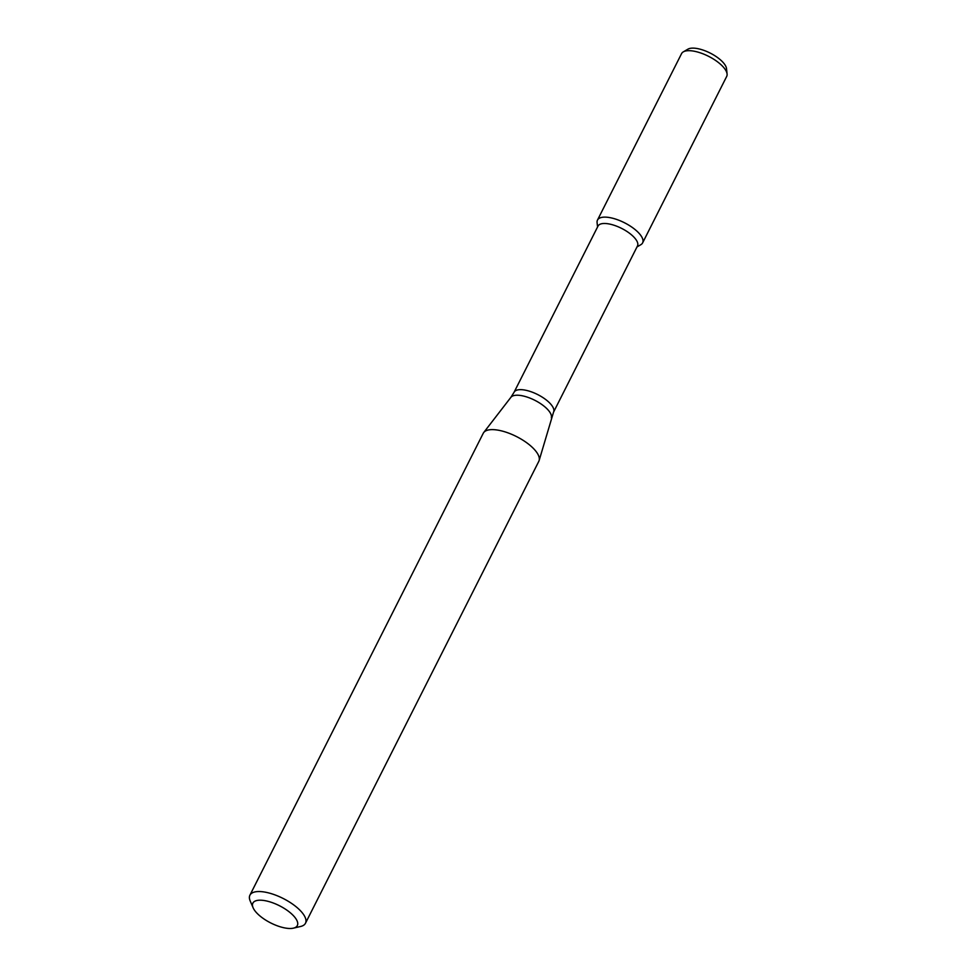 <?xml version="1.0" encoding="UTF-8"?>
<svg xmlns="http://www.w3.org/2000/svg" width="977" height="977" viewBox="0 0 977 977"><rect width="100%" height="100%" fill="white"/><g stroke="black" fill="none" stroke-linecap="round" stroke-linejoin="round"><path stroke-width="1.47" d="M597.558 227.006L597.081 222.561A25.28 9.794 26.8 0 1 611.492 217.956A25.28 9.794 26.8 0 1 636.76 231.012A25.28 9.794 26.8 0 1 640.863 244.677L636.992 246.937M553.532 412.172A22.092 8.561 26.8 0 0 546.631 400.252A22.092 8.561 26.8 0 0 526.334 390.373A22.092 8.561 26.8 0 0 514.085 392.241L598.022 226.066A22.092 8.561 26.8 0 1 610.283 224.209A22.092 8.561 26.8 0 1 630.568 234.077A22.092 8.561 26.8 0 1 637.468 245.996L553.532 412.172L539.133 460.509A31.117 12.054 26.8 0 1 538.803 461.339L305.471 923.253A31.117 12.054 26.8 0 1 300.611 926.477L293.442 928.15A24.901 9.648 26.8 0 1 270.763 922.96A24.901 9.648 26.8 0 1 253.116 907.78A24.901 9.648 26.8 0 1 266.697 901.014A24.901 9.648 26.8 0 1 292.966 915.205A24.901 9.648 26.8 0 1 293.442 928.15M253.116 907.78L250.21 901.014A31.117 12.054 26.8 0 1 249.917 895.188L483.249 433.275A31.117 12.054 26.8 0 1 483.725 432.518A31.117 12.054 26.8 0 1 500.505 430.649A31.117 12.054 26.8 0 1 539.133 460.509M249.917 895.188A31.117 12.054 26.8 0 1 267.173 892.563A31.117 12.054 26.8 0 1 295.75 906.473A31.117 12.054 26.8 0 1 305.471 923.253M683.302 51.866L687.918 49.168A22.288 8.634 26.8 0 1 698.738 48.85A22.288 8.634 26.8 0 1 726.522 68.659L727.083 73.983A25.28 9.794 26.8 0 1 726.68 76.45L642.61 242.894A25.28 9.794 26.8 0 0 634.708 229.265A25.28 9.794 26.8 0 0 611.492 217.956A25.28 9.794 26.8 0 0 597.472 220.094L681.555 53.65A25.28 9.794 26.8 0 1 683.302 51.866A25.28 9.794 26.8 0 1 695.575 51.512A25.28 9.794 26.8 0 1 727.083 73.983M514.085 392.241L510.886 397.334A22.727 8.805 26.8 0 1 523.135 395.966A22.727 8.805 26.8 0 1 551.333 417.765M510.886 397.334L483.725 432.518"/></g></svg>
